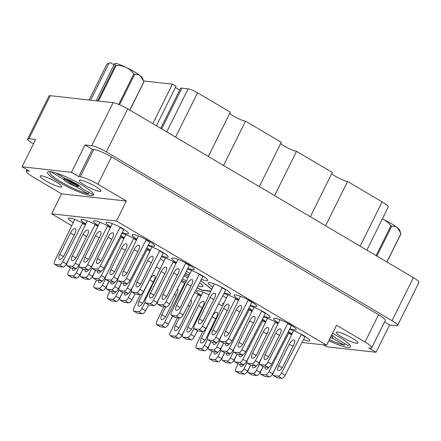 <?xml version="1.0" encoding="UTF-8"?>
<svg xmlns="http://www.w3.org/2000/svg" width="441" height="441" viewBox="0 0 441 441"><rect width="100%" height="100%" fill="white"/><g stroke="black" fill="none" stroke-linecap="round" stroke-linejoin="round"><path stroke-width="0.66" d="M356.637 343.28A12.078 1.973 -153.6 0 0 357.938 343.026A12.078 1.973 -153.6 0 0 350.237 337.045A12.078 1.973 -153.6 0 0 337.602 332.029A12.078 1.973 -153.6 0 0 336.301 332.282A12.078 1.973 -153.6 0 0 344.002 338.264A12.078 1.973 -153.6 0 0 356.637 343.28M80.543 180.137A12.078 1.973 26.4 0 1 93.178 185.154A12.078 1.973 26.4 0 1 100.879 191.129A12.078 1.973 26.4 0 1 99.578 191.383A12.078 1.973 26.4 0 1 86.943 186.367A12.078 1.973 26.4 0 1 79.242 180.391A12.078 1.973 26.4 0 1 80.543 180.137M41.465 175.794A12.078 1.973 26.4 0 1 54.1 180.81A12.078 1.973 26.4 0 1 61.801 186.786A12.078 1.973 26.4 0 1 60.5 187.039A12.078 1.973 26.4 0 1 47.865 182.023A12.078 1.973 26.4 0 1 40.164 176.047A12.078 1.973 26.4 0 1 41.465 175.794M90.697 195.512A25.606 4.184 -153.6 0 0 93.459 194.972A25.606 4.184 -153.6 0 0 77.131 182.304A25.606 4.184 -153.6 0 0 50.346 171.665A25.606 4.184 -153.6 0 0 47.584 172.205A25.606 4.184 -153.6 0 0 63.912 184.873A25.606 4.184 -153.6 0 0 90.697 195.512M328.826 340.728A25.606 4.184 -153.6 0 0 347.756 347.403A25.606 4.184 -153.6 0 0 350.518 346.869A25.606 4.184 -153.6 0 0 332.514 333.308M122.267 232.495A12.563 2.051 -153.6 0 0 127.206 233.912A12.563 2.051 -153.6 0 0 128.563 233.647A12.563 2.051 -153.6 0 0 120.547 227.435A12.563 2.051 -153.6 0 0 107.411 222.214A12.563 2.051 -153.6 0 0 106.055 222.479A12.563 2.051 -153.6 0 0 110.746 226.773M148.325 244.887A12.563 2.051 -153.6 0 0 153.264 246.31A12.563 2.051 -153.6 0 0 154.62 246.045A12.563 2.051 -153.6 0 0 146.61 239.827A12.563 2.051 -153.6 0 0 133.469 234.606A12.563 2.051 -153.6 0 0 132.118 234.871A12.563 2.051 -153.6 0 0 136.804 239.165M97.919 226.018A12.563 2.051 -153.6 0 0 82.362 219.431A12.563 2.051 -153.6 0 0 81.006 219.695A12.563 2.051 -153.6 0 0 85.697 223.989M187.921 268.282A12.563 2.051 -153.6 0 0 192.86 269.705A12.563 2.051 -153.6 0 0 194.216 269.44A12.563 2.051 -153.6 0 0 186.201 263.222A12.563 2.051 -153.6 0 0 173.065 258.007A12.563 2.051 -153.6 0 0 171.709 258.266A12.563 2.051 -153.6 0 0 176.4 262.56M136.501 239.805A12.563 2.051 -153.6 0 0 121.821 233.361M176.091 263.2A12.563 2.051 -153.6 0 0 161.412 256.761M123.976 238.416A12.563 2.051 -153.6 0 0 120.272 236.365M160.138 268.993A12.563 2.051 -153.6 0 0 156.086 267.108M161.858 255.89A12.563 2.051 -153.6 0 0 166.803 257.307A12.563 2.051 -153.6 0 0 168.153 257.048A12.563 2.051 -153.6 0 0 160.91 251.249A12.563 2.051 -153.6 0 0 147.878 245.758M201.454 279.285A12.563 2.051 -153.6 0 0 206.394 280.708A12.563 2.051 -153.6 0 0 207.75 280.443A12.563 2.051 -153.6 0 0 200.501 274.644A12.563 2.051 -153.6 0 0 187.475 269.153M110.443 227.413A12.563 2.051 -153.6 0 0 94.887 220.825A12.563 2.051 -153.6 0 0 93.531 221.084A12.563 2.051 -153.6 0 0 98.222 225.379M150.034 250.808A12.563 2.051 -153.6 0 0 146.335 248.757M85.394 224.629A12.563 2.051 -153.6 0 0 69.838 218.041A12.563 2.051 -153.6 0 0 68.482 218.301A12.563 2.051 -153.6 0 0 73.173 222.595M200.958 295.922A12.563 2.051 -153.6 0 0 194.613 292.57M209.04 294.886A12.563 2.051 -153.6 0 0 197.926 290.724A12.563 2.051 -153.6 0 0 196.576 290.988A12.563 2.051 -153.6 0 0 201.261 295.277M222.573 305.883A12.563 2.051 -153.6 0 0 218.521 304.003M252.065 311.098A12.563 2.051 -153.6 0 0 248.366 309.047M291.661 334.493A12.563 2.051 -153.6 0 0 287.962 332.442M224.298 292.785A12.563 2.051 -153.6 0 0 229.237 294.202A12.563 2.051 -153.6 0 0 230.593 293.938A12.563 2.051 -153.6 0 0 222.584 287.725A12.563 2.051 -153.6 0 0 209.442 282.505A12.563 2.051 -153.6 0 0 208.086 282.769A12.563 2.051 -153.6 0 0 212.777 287.063M263.894 316.18A12.563 2.051 -153.6 0 0 268.834 317.597A12.563 2.051 -153.6 0 0 270.184 317.338A12.563 2.051 -153.6 0 0 262.941 311.539A12.563 2.051 -153.6 0 0 249.909 306.048M185.132 283.613A12.563 2.051 -153.6 0 0 181.08 281.567M265.603 322.101A12.563 2.051 -153.6 0 0 261.899 320.05M238.531 300.095A12.563 2.051 -153.6 0 0 223.852 293.651M278.128 323.49A12.563 2.051 -153.6 0 0 263.442 317.046M250.356 305.178A12.563 2.051 -153.6 0 0 255.3 306.594A12.563 2.051 -153.6 0 0 256.651 306.335A12.563 2.051 -153.6 0 0 248.641 300.117A12.563 2.051 -153.6 0 0 235.5 294.897A12.563 2.051 -153.6 0 0 234.149 295.161A12.563 2.051 -153.6 0 0 238.835 299.456M289.952 328.573A12.563 2.051 -153.6 0 0 294.891 329.995A12.563 2.051 -153.6 0 0 296.247 329.73A12.563 2.051 -153.6 0 0 288.232 323.512A12.563 2.051 -153.6 0 0 275.096 318.297A12.563 2.051 -153.6 0 0 273.74 318.556A12.563 2.051 -153.6 0 0 278.431 322.851M303.485 339.576A12.563 2.051 -153.6 0 0 308.43 340.998A12.563 2.051 -153.6 0 0 309.78 340.733A12.563 2.051 -153.6 0 0 302.532 334.934A12.563 2.051 -153.6 0 0 289.505 329.444M152.829 123.678L172.431 84.176A7.729 1.262 -153.6 0 0 176.113 86.116L156.417 125.795M323.363 344.845L326.621 346.775L376.052 352.265L389.618 324.94L396.294 325.684A11.984 1.957 -153.6 0 0 397.584 325.436A11.984 1.957 -153.6 0 0 392.032 320.679L106.342 151.869A11.984 1.957 -153.6 0 0 91.722 145.717L85.041 144.973L71.481 172.299L22.05 166.803L35.616 139.477L28.935 138.739A11.984 1.957 -153.6 0 0 27.645 138.987A11.984 1.957 -153.6 0 0 33.202 143.738L33.433 143.876M223.537 165.458L245.527 121.159L281.314 142.305L259.325 186.604M274.556 195.606L296.545 151.307L332.332 172.453L310.343 216.751M325.568 225.748L347.558 181.449L382.127 201.879A13.142 2.144 26.4 0 1 388.223 207.088L366.851 250.141M27.645 138.987L49.006 95.951A11.984 1.957 26.4 0 1 50.296 95.697L113.089 102.676A11.984 1.957 26.4 0 1 127.708 108.833L413.393 277.643A11.984 1.957 26.4 0 1 418.95 282.394L397.584 325.436M71.701 225.671L51.658 213.824L116.452 221.029L326.605 345.209L336.527 325.226L365.005 342.051A14.492 2.365 -153.6 0 1 371.724 347.8A14.492 2.365 -153.6 0 1 370.159 348.103L368.742 347.949L376.052 352.265M389.618 324.94L384.558 321.952M181.637 280.487L185.7 282.416M197.061 287.819L202.557 290.432L210.732 291.341M211.763 289.186L200.809 280.537M189.233 275.035L185.385 273.205M120.817 235.307A12.563 2.051 -153.6 0 0 124.279 237.776M160.414 258.702A12.563 2.051 -153.6 0 0 163.876 261.171M146.881 247.699A12.563 2.051 -153.6 0 0 150.342 250.168M186.471 271.094A12.563 2.051 -153.6 0 0 189.933 273.563M248.911 307.989A12.563 2.051 -153.6 0 0 252.373 310.458M222.848 295.597A12.563 2.051 -153.6 0 0 226.31 298.066M262.445 318.992A12.563 2.051 -153.6 0 0 265.906 321.461M223.901 303.11A12.563 2.051 -153.6 0 0 222.633 303.38A12.563 2.051 -153.6 0 0 223.201 304.571M288.502 331.384A12.563 2.051 -153.6 0 0 291.964 333.854M326.605 345.209L301.997 342.47M28.202 170.441L27.943 170.965L29.36 171.125L22.05 166.803M51.658 213.824L61.575 193.847L33.097 177.017A14.492 2.365 -153.6 0 1 26.377 171.268L27.11 169.796M365.005 342.051L378.565 314.725L111.457 156.897L97.891 184.222A14.492 2.365 -153.6 0 0 80.207 176.775L78.79 176.615L71.481 172.299M116.452 221.029L126.369 201.046L97.891 184.222M80.207 176.775L93.773 149.449L92.351 149.29L78.79 176.615M92.351 149.29L85.041 144.973M93.773 149.449A14.492 2.365 26.4 0 1 111.457 156.897M378.565 314.725A14.492 2.365 26.4 0 1 385.285 320.475L371.724 347.8M61.575 193.847L126.369 201.046M27.943 170.965A14.492 2.365 -153.6 0 0 26.377 171.268M166.753 131.903L188.125 88.845A7.729 1.262 26.4 0 1 197.557 92.814L230.301 112.163L208.312 156.461M172.431 84.176L143.573 80.973M188.125 88.845L181.863 88.15L161.643 128.888M179.713 90.063L175.413 87.522M160.711 128.337L180.771 87.924A7.729 1.262 -153.6 0 0 181.863 88.15M245.527 121.159A9.663 1.577 26.4 0 1 237.214 118.072A9.663 1.577 26.4 0 1 229.728 113.315M296.545 151.307A9.663 1.577 26.4 0 1 288.227 148.22A9.663 1.577 26.4 0 1 280.741 143.463M347.558 181.449A9.663 1.577 26.4 0 1 339.245 178.362A9.663 1.577 26.4 0 1 331.759 173.605M202.695 290.156L202.557 290.432M74.733 219.442L54.849 260.918A3.864 1.555 -59.4 0 0 54.612 264.313A3.864 1.555 -59.4 0 0 54.882 264.402L59.392 264.898A3.864 1.555 -59.4 0 0 62.694 261.789L82.627 223.069M64.309 254.997L74.992 233.476A5.22 2.1 -59.4 0 0 75.389 228.736A5.22 2.1 -59.4 0 0 70.483 232.975L59.8 254.496A5.22 2.1 -59.4 0 0 59.403 259.236A5.22 2.1 -59.4 0 0 64.309 254.997M54.612 264.313L58.267 266.469A3.864 1.555 -59.4 0 0 58.537 266.557L63.046 267.059A3.864 1.555 -59.4 0 0 66.348 263.95L69.711 257.428M74.535 234.403A5.22 2.1 -59.4 0 0 74.138 235.136L63.912 255.73M82.5 223.317L85.24 224.938M279.991 319.697L260.107 361.173A3.864 1.555 -59.4 0 0 259.87 364.569A3.864 1.555 -59.4 0 0 260.14 364.657L264.65 365.154A3.864 1.555 -59.4 0 0 267.957 362.044L287.885 323.325M269.567 355.253L280.25 333.732A5.22 2.1 -59.4 0 0 280.647 328.992A5.22 2.1 -59.4 0 0 275.741 333.231L265.058 354.751A5.22 2.1 -59.4 0 0 264.661 359.492A5.22 2.1 -59.4 0 0 269.567 355.253M259.87 364.569L263.525 366.725A3.864 1.555 -59.4 0 0 263.795 366.813L268.304 367.314A3.864 1.555 -59.4 0 0 271.612 364.205L291.562 325.441M279.792 334.658A5.22 2.1 -59.4 0 0 279.396 335.392L269.17 355.986M287.758 323.573L291.413 325.734M211.041 341.725L209.001 345.998A3.864 1.555 -59.4 0 0 208.764 349.388A3.864 1.555 -59.4 0 0 209.034 349.476L213.543 349.978A3.864 1.555 -59.4 0 0 216.845 346.869L219.971 340.799M213.058 342.177A5.22 2.1 -59.4 0 0 213.549 344.316A5.22 2.1 -59.4 0 0 217.066 342.277M208.764 349.388L212.419 351.549A3.864 1.555 -59.4 0 0 212.689 351.637L217.198 352.138A3.864 1.555 -59.4 0 0 220.5 349.029L223.548 343.104M238.112 363.726L236.067 368.003A3.864 1.555 -59.4 0 0 235.83 371.394L239.485 373.555A3.864 1.555 -59.4 0 0 239.761 373.643L244.27 374.144A3.864 1.555 -59.4 0 0 247.572 371.035L250.62 365.109L248.592 369.393A3.864 1.555 -59.4 0 0 248.355 372.783A3.864 1.555 -59.4 0 0 248.63 372.871L253.134 373.373A3.864 1.555 -59.4 0 0 256.442 370.264L259.567 364.194M252.654 365.578A5.22 2.1 -59.4 0 0 253.145 367.711A5.22 2.1 -59.4 0 0 256.662 365.672M248.355 372.783L252.009 374.944A3.864 1.555 -59.4 0 0 252.285 375.032L256.789 375.534A3.864 1.555 -59.4 0 0 260.096 372.425L263.145 366.504M240.4 296.302L220.511 337.778A3.864 1.555 -59.4 0 0 220.274 341.169A3.864 1.555 -59.4 0 0 220.55 341.257L225.053 341.758A3.864 1.555 -59.4 0 0 228.361 338.649L248.289 299.93M229.97 331.853L240.654 310.337A5.22 2.1 -59.4 0 0 241.056 305.591A5.22 2.1 -59.4 0 0 236.144 309.836L225.467 331.351A5.22 2.1 -59.4 0 0 225.064 336.097A5.22 2.1 -59.4 0 0 229.97 331.853M220.274 341.169L223.929 343.33A3.864 1.555 -59.4 0 0 224.204 343.418L228.708 343.919A3.864 1.555 -59.4 0 0 232.016 340.81L251.965 302.041M240.196 311.263A5.22 2.1 -59.4 0 0 239.799 311.996L229.579 332.591M248.162 300.178L251.817 302.339M267.466 318.303L247.583 359.784A3.864 1.555 -59.4 0 0 247.346 363.175A3.864 1.555 -59.4 0 0 247.616 363.263L252.125 363.764A3.864 1.555 -59.4 0 0 255.433 360.655L275.36 321.93M257.042 353.858L267.726 332.343A5.22 2.1 -59.4 0 0 268.122 327.597A5.22 2.1 -59.4 0 0 263.216 331.841L252.533 353.357A5.22 2.1 -59.4 0 0 252.136 358.103A5.22 2.1 -59.4 0 0 257.042 353.858M247.346 363.175L251.001 365.335A3.864 1.555 -59.4 0 0 251.271 365.424L255.78 365.925A3.864 1.555 -59.4 0 0 259.088 362.816L262.445 356.289M267.268 333.264A5.22 2.1 -59.4 0 0 266.871 333.997L256.645 354.592M275.234 322.184L277.979 323.804M227.876 294.908L207.987 336.389A3.864 1.555 -59.4 0 0 207.75 339.779A3.864 1.555 -59.4 0 0 208.025 339.868L212.529 340.369A3.864 1.555 -59.4 0 0 215.836 337.26L235.764 298.535M217.446 330.463L228.129 308.943A5.22 2.1 -59.4 0 0 228.532 304.202A5.22 2.1 -59.4 0 0 223.62 308.441L212.942 329.962A5.22 2.1 -59.4 0 0 212.54 334.702A5.22 2.1 -59.4 0 0 217.446 330.463M207.75 339.779L211.404 341.94A3.864 1.555 -59.4 0 0 211.68 342.029L216.189 342.53A3.864 1.555 -59.4 0 0 219.491 339.421L222.848 332.894M227.672 309.869A5.22 2.1 -59.4 0 0 227.275 310.602L217.055 331.197M235.637 298.789L238.383 300.409M237.104 354.117L235.059 358.39A3.864 1.555 -59.4 0 0 234.821 361.785A3.864 1.555 -59.4 0 0 235.092 361.874L239.601 362.37A3.864 1.555 -59.4 0 0 242.908 359.261L262.836 320.541M239.116 354.575A5.22 2.1 -59.4 0 0 239.612 356.708A5.22 2.1 -59.4 0 0 243.129 354.669M234.821 361.785L238.476 363.941A3.864 1.555 -59.4 0 0 238.746 364.029L243.256 364.531A3.864 1.555 -59.4 0 0 246.563 361.422L249.92 354.9M262.709 320.789L265.454 322.41M163.793 306.749L156.88 321.208A3.864 1.555 -59.4 0 0 156.643 324.604A3.864 1.555 -59.4 0 0 156.913 324.692L161.423 325.188A3.864 1.555 -59.4 0 0 164.73 322.079L184.658 283.359M165.711 306.964L161.83 314.786A5.22 2.1 -59.4 0 0 161.434 319.527A5.22 2.1 -59.4 0 0 166.34 315.287L177.023 293.767A5.22 2.1 -59.4 0 0 177.42 289.026A5.22 2.1 -59.4 0 0 177.276 288.954M156.643 324.604L160.298 326.759A3.864 1.555 -59.4 0 0 160.568 326.847L165.077 327.349A3.864 1.555 -59.4 0 0 168.385 324.24L172.618 316.015M176.565 294.693A5.22 2.1 -59.4 0 0 176.168 295.426L165.948 316.021M184.531 283.607L185 283.883M253.933 307.3L234.05 348.781A3.864 1.555 -59.4 0 0 233.813 352.172A3.864 1.555 -59.4 0 0 234.083 352.26L238.592 352.761A3.864 1.555 -59.4 0 0 241.894 349.652L261.822 310.927M243.509 342.855L254.192 321.34A5.22 2.1 -59.4 0 0 254.589 316.594A5.22 2.1 -59.4 0 0 249.683 320.839L239 342.354A5.22 2.1 -59.4 0 0 238.598 347.1A5.22 2.1 -59.4 0 0 243.509 342.855M233.813 352.172L237.467 354.332A3.864 1.555 -59.4 0 0 237.738 354.421L242.247 354.922A3.864 1.555 -59.4 0 0 245.549 351.813L265.499 313.044M253.729 322.261A5.22 2.1 -59.4 0 0 253.338 322.999L243.112 343.589M261.7 311.181L265.355 313.342M214.337 283.905L194.453 325.386A3.864 1.555 -59.4 0 0 194.216 328.777A3.864 1.555 -59.4 0 0 194.487 328.865L198.996 329.366A3.864 1.555 -59.4 0 0 202.303 326.257L222.231 287.532M203.913 319.46L214.596 297.94A5.22 2.1 -59.4 0 0 214.993 293.199A5.22 2.1 -59.4 0 0 210.087 297.443L199.404 318.959A5.22 2.1 -59.4 0 0 199.007 323.705A5.22 2.1 -59.4 0 0 203.913 319.46M194.216 328.777L197.871 330.937A3.864 1.555 -59.4 0 0 198.141 331.026L202.651 331.527A3.864 1.555 -59.4 0 0 205.958 328.418L225.908 289.649M214.139 298.866A5.22 2.1 -59.4 0 0 213.742 299.599L203.516 320.194M222.104 287.786L225.759 289.946M263.161 366.51L261.116 370.787A3.864 1.555 -59.4 0 0 260.879 374.177A3.864 1.555 -59.4 0 0 261.155 374.266L265.658 374.767A3.864 1.555 -59.4 0 0 268.966 371.658L288.894 332.933M265.179 366.967A5.22 2.1 -59.4 0 0 265.669 369.1A5.22 2.1 -59.4 0 0 269.186 367.066M260.879 374.177L264.534 376.338A3.864 1.555 -59.4 0 0 264.809 376.427L269.313 376.928A3.864 1.555 -59.4 0 0 272.621 373.819L275.978 367.292M288.767 333.187L291.512 334.807M223.565 343.115L221.525 347.387A3.864 1.555 -59.4 0 0 221.288 350.782A3.864 1.555 -59.4 0 0 221.558 350.871L226.068 351.372A3.864 1.555 -59.4 0 0 229.37 348.263L249.297 309.538M225.583 343.572A5.22 2.1 -59.4 0 0 226.073 345.705A5.22 2.1 -59.4 0 0 229.59 343.671M221.288 350.782L224.943 352.943A3.864 1.555 -59.4 0 0 225.213 353.026L229.722 353.528A3.864 1.555 -59.4 0 0 233.024 350.419L236.387 343.897M249.176 309.786L251.916 311.407M202.728 331.533L196.477 344.603A3.864 1.555 -59.4 0 0 196.239 347.999A3.864 1.555 -59.4 0 0 196.51 348.087L201.019 348.588A3.864 1.555 -59.4 0 0 204.321 345.479L207.446 339.405M205.936 338.682L216.619 317.162A5.22 2.1 -59.4 0 0 217.016 312.421A5.22 2.1 -59.4 0 0 212.11 316.66L201.427 338.181A5.22 2.1 -59.4 0 0 201.024 342.922A5.22 2.1 -59.4 0 0 205.936 338.682M196.239 347.999L199.894 350.16A3.864 1.555 -59.4 0 0 200.164 350.242L204.674 350.744A3.864 1.555 -59.4 0 0 207.976 347.635L211.024 341.714M216.156 318.088A5.22 2.1 -59.4 0 0 215.765 318.821L205.539 339.416M202.827 292.124L182.943 333.605A3.864 1.555 -59.4 0 0 182.701 336.996A3.864 1.555 -59.4 0 0 182.976 337.084L187.486 337.586A3.864 1.555 -59.4 0 0 190.788 334.476L193.913 328.402M192.397 327.68L203.081 306.159A5.22 2.1 -59.4 0 0 203.483 301.418A5.22 2.1 -59.4 0 0 198.571 305.657L187.894 327.178A5.22 2.1 -59.4 0 0 187.491 331.919A5.22 2.1 -59.4 0 0 192.397 327.68M182.701 336.996L186.356 339.157A3.864 1.555 -59.4 0 0 186.631 339.245L191.14 339.746A3.864 1.555 -59.4 0 0 194.442 336.637L197.491 330.711M202.623 307.085A5.22 2.1 -59.4 0 0 202.226 307.818L192.006 328.413M224.579 352.728L222.534 357.001A3.864 1.555 -59.4 0 0 222.297 360.391A3.864 1.555 -59.4 0 0 222.567 360.479L227.076 360.981A3.864 1.555 -59.4 0 0 230.384 357.872L233.51 351.802M226.591 353.18A5.22 2.1 -59.4 0 0 227.087 355.319A5.22 2.1 -59.4 0 0 230.604 353.28M222.297 360.391L225.952 362.552A3.864 1.555 -59.4 0 0 226.222 362.64L230.731 363.141A3.864 1.555 -59.4 0 0 234.039 360.032L237.087 354.106M177.332 317.752L170.419 332.211A3.864 1.555 -59.4 0 0 170.176 335.601A3.864 1.555 -59.4 0 0 170.452 335.689L174.961 336.191A3.864 1.555 -59.4 0 0 178.263 333.082L198.191 294.362M179.25 317.967L175.369 325.783A5.22 2.1 -59.4 0 0 174.967 330.53A5.22 2.1 -59.4 0 0 179.873 326.285L190.556 304.77A5.22 2.1 -59.4 0 0 190.959 300.023A5.22 2.1 -59.4 0 0 190.815 299.957M170.176 335.601L173.831 337.762A3.864 1.555 -59.4 0 0 174.107 337.85L178.616 338.352A3.864 1.555 -59.4 0 0 181.918 335.243L185.275 328.716M190.099 305.696A5.22 2.1 -59.4 0 0 189.702 306.429L179.481 327.024M198.064 294.61L200.809 296.231M212.055 351.334L210.01 355.606A3.864 1.555 -59.4 0 0 209.773 359.002A3.864 1.555 -59.4 0 0 210.043 359.09L214.552 359.586A3.864 1.555 -59.4 0 0 217.86 356.477L220.985 350.408M214.067 351.791A5.22 2.1 -59.4 0 0 214.563 353.925A5.22 2.1 -59.4 0 0 218.08 351.885M209.773 359.002L213.427 361.157A3.864 1.555 -59.4 0 0 213.698 361.245L218.207 361.747A3.864 1.555 -59.4 0 0 221.514 358.638L224.563 352.717M235.83 371.394A3.864 1.555 -59.4 0 0 236.106 371.482L240.61 371.983A3.864 1.555 -59.4 0 0 243.917 368.874L247.043 362.8M240.13 364.183A5.22 2.1 -59.4 0 0 240.621 366.317A5.22 2.1 -59.4 0 0 244.138 364.283M293.53 330.7L273.64 372.176A3.864 1.555 -59.4 0 0 273.403 375.567A3.864 1.555 -59.4 0 0 273.679 375.655L278.183 376.156A3.864 1.555 -59.4 0 0 281.49 373.047L301.418 334.328M283.1 366.25L293.783 344.735A5.22 2.1 -59.4 0 0 294.186 339.989A5.22 2.1 -59.4 0 0 289.274 344.234L278.596 365.754A5.22 2.1 -59.4 0 0 278.194 370.495A5.22 2.1 -59.4 0 0 283.1 366.25M273.403 375.567L277.058 377.728A3.864 1.555 -59.4 0 0 277.334 377.816L281.838 378.317A3.864 1.555 -59.4 0 0 285.145 375.208L305.095 336.439M293.326 345.661A5.22 2.1 -59.4 0 0 292.929 346.394L282.709 366.989M301.291 334.576L304.946 336.737M70.428 267.648L68.383 271.921A3.864 1.555 -59.4 0 0 68.146 275.311A3.864 1.555 -59.4 0 0 68.416 275.399L72.925 275.901A3.864 1.555 -59.4 0 0 76.232 272.792L79.358 266.722M72.445 268.106A5.22 2.1 -59.4 0 0 72.936 270.239A5.22 2.1 -59.4 0 0 76.453 268.2M68.146 275.311L71.8 277.472A3.864 1.555 -59.4 0 0 72.07 277.56L76.58 278.062A3.864 1.555 -59.4 0 0 79.887 274.952L82.936 269.032M110.024 291.043L107.979 295.316A3.864 1.555 -59.4 0 0 107.742 298.711A3.864 1.555 -59.4 0 0 108.012 298.8L112.521 299.296A3.864 1.555 -59.4 0 0 115.823 296.192L118.949 290.117M112.036 291.501A5.22 2.1 -59.4 0 0 112.527 293.634A5.22 2.1 -59.4 0 0 116.044 291.595M107.742 298.711L111.397 300.867A3.864 1.555 -59.4 0 0 111.667 300.955L116.176 301.457A3.864 1.555 -59.4 0 0 119.478 298.348L122.532 292.427L120.503 296.71A3.864 1.555 -59.4 0 0 120.266 300.101A3.864 1.555 -59.4 0 0 120.536 300.189L125.046 300.69A3.864 1.555 -59.4 0 0 128.348 297.581L131.473 291.512M82.952 269.038L80.907 273.315A3.864 1.555 -59.4 0 0 80.67 276.705A3.864 1.555 -59.4 0 0 80.94 276.794L85.449 277.295A3.864 1.555 -59.4 0 0 88.757 274.186L91.882 268.111M84.97 269.495A5.22 2.1 -59.4 0 0 85.46 271.628A5.22 2.1 -59.4 0 0 88.977 269.594M80.67 276.705L84.325 278.866A3.864 1.555 -59.4 0 0 84.595 278.955L89.104 279.456A3.864 1.555 -59.4 0 0 92.412 276.347L95.46 270.421M124.56 292.89A5.22 2.1 -59.4 0 0 125.051 295.029A5.22 2.1 -59.4 0 0 128.568 292.989M120.266 300.101L123.921 302.261A3.864 1.555 -59.4 0 0 124.191 302.35L128.7 302.851A3.864 1.555 -59.4 0 0 132.002 299.742L135.056 293.816M96.485 280.041L94.446 284.313A3.864 1.555 -59.4 0 0 94.209 287.708A3.864 1.555 -59.4 0 0 94.479 287.797L98.988 288.298A3.864 1.555 -59.4 0 0 102.29 285.189L105.416 279.114M98.503 280.498A5.22 2.1 -59.4 0 0 98.993 282.631A5.22 2.1 -59.4 0 0 102.51 280.597M94.209 287.708L97.863 289.869A3.864 1.555 -59.4 0 0 98.134 289.957L102.643 290.454A3.864 1.555 -59.4 0 0 105.945 287.345L108.993 281.424M109.01 281.435L106.97 285.707A3.864 1.555 -59.4 0 0 106.733 289.098L110.388 291.258A3.864 1.555 -59.4 0 0 110.658 291.347L115.167 291.848A3.864 1.555 -59.4 0 0 118.469 288.739L121.518 282.813L119.494 287.097A3.864 1.555 -59.4 0 0 119.257 290.492A3.864 1.555 -59.4 0 0 119.528 290.58L124.037 291.082A3.864 1.555 -59.4 0 0 127.339 287.973L147.266 249.248M123.552 283.282A5.22 2.1 -59.4 0 0 124.042 285.415A5.22 2.1 -59.4 0 0 127.559 283.381M119.257 290.492L122.912 292.653A3.864 1.555 -59.4 0 0 123.182 292.741L127.692 293.237A3.864 1.555 -59.4 0 0 130.994 290.128L134.351 283.607M147.145 249.501L149.885 251.122M99.782 222.225L79.898 263.701A3.864 1.555 -59.4 0 0 79.661 267.097A3.864 1.555 -59.4 0 0 79.931 267.185L84.44 267.681A3.864 1.555 -59.4 0 0 87.742 264.578L107.676 225.853M89.358 257.781L100.041 236.26A5.22 2.1 -59.4 0 0 100.438 231.519A5.22 2.1 -59.4 0 0 95.532 235.759L84.848 257.279A5.22 2.1 -59.4 0 0 84.446 262.02A5.22 2.1 -59.4 0 0 89.358 257.781M79.661 267.097L83.316 269.253A3.864 1.555 -59.4 0 0 83.586 269.341L88.095 269.842A3.864 1.555 -59.4 0 0 91.397 266.733L94.76 260.212M99.578 237.186A5.22 2.1 -59.4 0 0 99.186 237.92L88.961 258.514M107.549 226.101L110.289 227.721M191.493 270.41L171.61 311.886A3.864 1.555 -59.4 0 0 171.373 315.282A3.864 1.555 -59.4 0 0 171.643 315.365L176.152 315.866A3.864 1.555 -59.4 0 0 179.459 312.757L199.387 274.037M181.069 305.96L191.752 284.445A5.22 2.1 -59.4 0 0 192.155 279.704A5.22 2.1 -59.4 0 0 187.243 283.943L176.56 305.464A5.22 2.1 -59.4 0 0 176.163 310.205A5.22 2.1 -59.4 0 0 181.069 305.96M171.373 315.282L175.027 317.437A3.864 1.555 -59.4 0 0 175.298 317.526L179.807 318.027A3.864 1.555 -59.4 0 0 183.114 314.918L203.064 276.149M191.295 285.371A5.22 2.1 -59.4 0 0 190.898 286.104L180.678 306.699M199.26 274.285L202.915 276.446M151.902 247.015L132.019 288.491A3.864 1.555 -59.4 0 0 131.782 291.881A3.864 1.555 -59.4 0 0 132.052 291.97L136.561 292.471A3.864 1.555 -59.4 0 0 139.863 289.362L159.791 250.642M141.478 282.565L152.156 261.05A5.22 2.1 -59.4 0 0 152.558 256.304A5.22 2.1 -59.4 0 0 147.647 260.548L136.969 282.064A5.22 2.1 -59.4 0 0 136.567 286.81A5.22 2.1 -59.4 0 0 141.478 282.565M131.782 291.881L135.437 294.042A3.864 1.555 -59.4 0 0 135.707 294.13L140.216 294.632A3.864 1.555 -59.4 0 0 143.518 291.523L163.468 252.754M151.698 261.971A5.22 2.1 -59.4 0 0 151.302 262.709L141.081 283.298M159.67 250.89L163.324 253.051M140.288 294.638L134.036 307.713A3.864 1.555 -59.4 0 0 133.799 311.103A3.864 1.555 -59.4 0 0 134.07 311.192L138.579 311.693A3.864 1.555 -59.4 0 0 141.886 308.584L145.012 302.509M143.496 301.787L154.179 280.267A5.22 2.1 -59.4 0 0 154.582 275.526A5.22 2.1 -59.4 0 0 149.67 279.765L138.987 301.286A5.22 2.1 -59.4 0 0 138.59 306.026A5.22 2.1 -59.4 0 0 143.496 301.787M133.799 311.103L137.454 313.264A3.864 1.555 -59.4 0 0 137.724 313.353L142.234 313.854A3.864 1.555 -59.4 0 0 145.541 310.745L148.589 304.819M153.722 281.193A5.22 2.1 -59.4 0 0 153.325 281.926L143.105 302.52M95.477 270.432L93.431 274.704A3.864 1.555 -59.4 0 0 93.194 278.095A3.864 1.555 -59.4 0 0 93.464 278.183L97.974 278.684A3.864 1.555 -59.4 0 0 101.281 275.575L121.209 236.856M97.494 270.89A5.22 2.1 -59.4 0 0 97.985 273.023A5.22 2.1 -59.4 0 0 101.502 270.983M93.194 278.095L96.849 280.255A3.864 1.555 -59.4 0 0 97.119 280.344L101.628 280.845A3.864 1.555 -59.4 0 0 104.936 277.736L108.293 271.209M121.082 237.104L123.827 238.724M165.436 258.013L145.552 299.494A3.864 1.555 -59.4 0 0 145.315 302.884A3.864 1.555 -59.4 0 0 145.585 302.973L150.094 303.474A3.864 1.555 -59.4 0 0 153.396 300.365L173.33 261.64M155.012 293.568L165.695 272.053A5.22 2.1 -59.4 0 0 166.092 267.307A5.22 2.1 -59.4 0 0 161.185 271.551L150.502 293.067A5.22 2.1 -59.4 0 0 150.1 297.813A5.22 2.1 -59.4 0 0 155.012 293.568M145.315 302.884L148.97 305.045A3.864 1.555 -59.4 0 0 149.24 305.133L153.749 305.635A3.864 1.555 -59.4 0 0 157.051 302.526L160.414 295.999M165.232 272.973A5.22 2.1 -59.4 0 0 164.84 273.707L154.615 294.301M173.203 261.893L175.942 263.514M125.839 234.618L105.956 276.099A3.864 1.555 -59.4 0 0 105.719 279.489A3.864 1.555 -59.4 0 0 105.989 279.577L110.498 280.079A3.864 1.555 -59.4 0 0 113.806 276.97L133.733 238.245M115.415 270.173L126.098 248.652A5.22 2.1 -59.4 0 0 126.501 243.912A5.22 2.1 -59.4 0 0 121.589 248.151L110.906 269.671A5.22 2.1 -59.4 0 0 110.509 274.412A5.22 2.1 -59.4 0 0 115.415 270.173M105.719 279.489L109.374 281.65A3.864 1.555 -59.4 0 0 109.644 281.738L114.153 282.24A3.864 1.555 -59.4 0 0 117.46 279.131L120.817 272.604M125.641 249.578A5.22 2.1 -59.4 0 0 125.244 250.312L115.024 270.906M133.606 238.498L136.352 240.119M177.96 259.407L158.076 300.883A3.864 1.555 -59.4 0 0 157.839 304.279A3.864 1.555 -59.4 0 0 158.11 304.367L162.619 304.869A3.864 1.555 -59.4 0 0 165.921 301.76L185.854 263.034M167.536 294.963L178.219 273.442A5.22 2.1 -59.4 0 0 178.616 268.701A5.22 2.1 -59.4 0 0 173.71 272.94L163.027 294.461A5.22 2.1 -59.4 0 0 162.624 299.202A5.22 2.1 -59.4 0 0 167.536 294.963M157.839 304.279L161.494 306.434A3.864 1.555 -59.4 0 0 161.764 306.523L166.274 307.024A3.864 1.555 -59.4 0 0 169.576 303.915L189.531 265.151M177.756 274.368A5.22 2.1 -59.4 0 0 177.365 275.101L167.139 295.696M185.727 263.283L189.382 265.443M87.257 220.831L67.374 262.312A3.864 1.555 -59.4 0 0 67.137 265.702A3.864 1.555 -59.4 0 0 67.407 265.791L71.916 266.292A3.864 1.555 -59.4 0 0 75.218 263.183L95.151 224.458M76.833 256.386L87.516 234.871A5.22 2.1 -59.4 0 0 87.913 230.125A5.22 2.1 -59.4 0 0 83.007 234.369L72.324 255.885A5.22 2.1 -59.4 0 0 71.927 260.631A5.22 2.1 -59.4 0 0 76.833 256.386M67.137 265.702L70.792 267.863A3.864 1.555 -59.4 0 0 71.062 267.952L75.571 268.453A3.864 1.555 -59.4 0 0 78.873 265.344L82.235 258.817M87.059 235.792A5.22 2.1 -59.4 0 0 86.662 236.525L76.436 257.12M95.024 224.712L97.764 226.332M106.733 289.098A3.864 1.555 -59.4 0 0 107.003 289.186L111.512 289.687A3.864 1.555 -59.4 0 0 114.814 286.578L117.94 280.509M111.027 281.893A5.22 2.1 -59.4 0 0 111.518 284.026A5.22 2.1 -59.4 0 0 115.035 281.986M138.364 236.012L118.48 277.488A3.864 1.555 -59.4 0 0 118.243 280.878A3.864 1.555 -59.4 0 0 118.513 280.967L123.022 281.468A3.864 1.555 -59.4 0 0 126.33 278.359L146.258 239.639M127.94 271.562L138.623 250.047A5.22 2.1 -59.4 0 0 139.025 245.306A5.22 2.1 -59.4 0 0 134.114 249.545L123.43 271.066A5.22 2.1 -59.4 0 0 123.033 275.807A5.22 2.1 -59.4 0 0 127.94 271.562M118.243 280.878L121.898 283.039A3.864 1.555 -59.4 0 0 122.168 283.128L126.677 283.629A3.864 1.555 -59.4 0 0 129.985 280.52L149.934 241.751M138.165 250.973A5.22 2.1 -59.4 0 0 137.768 251.706L127.548 272.301M146.131 239.887L149.786 242.048M112.306 223.615L92.423 265.096A3.864 1.555 -59.4 0 0 92.186 268.486A3.864 1.555 -59.4 0 0 92.456 268.575L96.965 269.076A3.864 1.555 -59.4 0 0 100.267 265.967L120.2 227.242M101.882 259.17L112.565 237.655A5.22 2.1 -59.4 0 0 112.962 232.909A5.22 2.1 -59.4 0 0 108.056 237.153L97.373 258.669A5.22 2.1 -59.4 0 0 96.97 263.415A5.22 2.1 -59.4 0 0 101.882 259.17M92.186 268.486L95.84 270.647A3.864 1.555 -59.4 0 0 96.11 270.735L100.62 271.237A3.864 1.555 -59.4 0 0 103.922 268.128L123.877 229.359M112.102 238.575A5.22 2.1 -59.4 0 0 111.711 239.309L101.485 259.903M120.073 227.495L123.728 229.656M332.382 335.469L331.913 336.406L333.153 338.572L344.239 345.127L344.934 343.732M344.239 345.127A24.156 3.947 26.4 0 1 329.388 339.598M333.153 338.572L330.37 337.624M331.913 336.406L331.163 336.025M331.665 335.017A8.6 1.406 26.4 0 1 333.754 336.433L335.645 338.038M335.755 338.181L347.999 345.54A24.156 3.947 26.4 0 0 349.035 345.011L349.333 344.404M348.87 343.936A24.156 3.947 26.4 0 1 349.035 345.011M386.867 261.971L400.908 233.68A20.584 3.363 26.4 0 1 400.93 233.873L386.955 262.02M376.101 255.609L390.924 225.742C388.846 223.03 386.261 220.886 383.174 219.309A18.07 2.949 26.4 0 1 397.413 227.727A18.07 2.949 26.4 0 1 399.711 230.252L400.671 232.975L397.413 227.727C395.77 226.498 393.868 225.99 391.713 226.211L376.89 256.072M400.908 233.68L400.671 232.975M390.924 225.742A20.584 3.363 26.4 0 1 391.713 226.211M383.174 219.309L382.341 218.94A18.07 2.949 26.4 0 1 383.174 219.309M198.026 285.944A15.463 2.525 -153.6 0 0 201.316 286.716A15.463 2.525 -153.6 0 0 202.976 285.922A15.463 2.525 -153.6 0 0 199.674 282.747M188.561 276.435A15.463 2.525 -153.6 0 0 184.619 274.693M201.62 280.939L201.52 281.132A27.54 4.498 -153.6 0 0 200.743 280.669M197.121 287.708L201.493 289.787A27.54 4.498 -153.6 0 0 202.458 290.128L210.864 291.066M182.502 278.806A15.463 2.525 -153.6 0 0 186.4 280.961M185.755 282.301L181.698 280.371M201.52 281.132L211.669 289.384M185.33 273.315L189.178 275.145M184.051 275.796A12.563 2.051 -153.6 0 0 187.838 277.946M93.194 193.836L93.238 193.748A24.156 3.947 26.4 0 1 93.194 193.836A24.156 3.947 26.4 0 1 92.158 194.365L80.383 187.408C80.863 186.923 79.749 185.793 77.037 184.018L69.397 180.066L65.797 178.792L56.018 173.015M78.051 184.702L78.724 185.881L78.459 186.416L75.543 186.3L71.922 184.349L65.494 179.63L64.551 178.054M75.543 186.3L75.521 186.339A8.6 1.406 26.4 0 1 65.191 180.926L64.022 179.046L64.518 178.037M78.459 186.416L72.633 183.511L64.855 178.23M78.724 185.881L72.897 182.976L66.883 179.129M65.191 180.926L63.08 178.991L64.022 179.046M75.521 186.339L88.398 193.952A24.156 3.947 26.4 0 1 63.465 183.285A24.156 3.947 26.4 0 1 49.916 172.354A24.156 3.947 26.4 0 1 50.952 171.819L63.08 178.991M88.398 193.952L89.093 192.557M89.099 100.013L106.876 64.204L109.054 63.096L90.648 100.184M76.789 183.864A7.921 1.295 26.4 0 1 67.175 179.222M97.615 100.956L115.393 65.152L114.484 63.697L115.834 63.284A18.07 2.949 26.4 0 1 126.115 67.418C122.984 66.023 119.665 65.362 116.159 65.428L98.475 101.055M115.393 65.152A20.584 3.363 26.4 0 1 116.159 65.428M109.054 63.096L110.41 62.683L113.949 64.772M118.706 104.385L133.866 73.845C131.787 71.133 129.202 68.989 126.115 67.418A18.07 2.949 26.4 0 1 140.354 75.83A18.07 2.949 26.4 0 1 142.652 78.36L143.612 81.083L140.354 75.83C138.711 74.601 136.809 74.094 134.654 74.314L119.555 104.737M129.808 110.074L143.849 81.789L143.612 81.083M143.849 81.789A20.584 3.363 26.4 0 1 143.871 81.982L129.897 110.129M133.866 73.845A20.584 3.363 26.4 0 1 134.654 74.314M96.072 100.785L114.484 63.697M360.137 246.177L382.127 201.879M50.296 95.697L28.935 138.739M91.722 145.717L113.089 102.676M392.032 320.679L413.393 277.643M127.708 108.833L106.342 151.869M197.557 92.814L175.568 137.112M54.882 264.402L58.537 266.557M59.392 264.898L63.046 267.059M62.694 261.789L66.348 263.95M59.8 254.496L63.361 256.596M70.483 232.975L74.138 235.136M260.14 364.657L263.795 366.813M264.65 365.154L268.304 367.314M267.957 362.044L271.612 364.205M265.058 354.751L268.619 356.852M275.741 333.231L279.396 335.392M209.034 349.476L212.689 351.637M213.543 349.978L217.198 352.138M216.845 346.869L220.5 349.029M248.63 372.871L252.285 375.032M253.134 373.373L256.789 375.534M256.442 370.264L260.096 372.425M220.55 341.257L224.204 343.418M225.053 341.758L228.708 343.919M228.361 338.649L232.016 340.81M225.467 331.351L229.028 333.457M236.144 309.836L239.799 311.996M247.616 363.263L251.271 365.424M252.125 363.764L255.78 365.925M255.433 360.655L259.088 362.816M252.533 353.357L256.094 355.463M263.216 331.841L266.871 333.997M208.025 339.868L211.68 342.029M212.529 340.369L216.189 342.53M215.836 337.26L219.491 339.421M212.942 329.962L216.503 332.067M223.62 308.441L227.275 310.602M235.092 361.874L238.746 364.029M239.601 362.37L243.256 364.531M242.908 359.261L246.563 361.422M156.913 324.692L160.568 326.847M161.423 325.188L165.077 327.349M164.73 322.079L168.385 324.24M161.83 314.786L165.392 316.886M174.465 294.417L176.168 295.426M234.083 352.26L237.738 354.421M238.592 352.761L242.247 354.922M241.894 349.652L245.549 351.813M239 342.354L242.561 344.46M249.683 320.839L253.338 322.999M194.487 328.865L198.141 331.026M198.996 329.366L202.651 331.527M202.303 326.257L205.958 328.418M199.404 318.959L202.965 321.065M210.087 297.443L213.742 299.599M261.155 374.266L264.809 376.427M265.658 374.767L269.313 376.928M268.966 371.658L272.621 373.819M221.558 350.871L225.213 353.026M226.068 351.372L229.722 353.528M229.37 348.263L233.024 350.419M196.51 348.087L200.164 350.242M201.019 348.588L204.674 350.744M204.321 345.479L207.976 347.635M201.427 338.181L204.988 340.287M212.11 316.66L215.765 318.821M182.976 337.084L186.631 339.245M187.486 337.586L191.14 339.746M190.788 334.476L194.442 336.637M187.894 327.178L191.455 329.284M198.571 305.657L202.226 307.818M222.567 360.479L226.222 362.64M227.076 360.981L230.731 363.141M230.384 357.872L234.039 360.032M170.452 335.689L174.107 337.85M174.961 336.191L178.616 338.352M178.263 333.082L181.918 335.243M175.369 325.783L178.93 327.889M188.004 305.42L189.702 306.429M210.043 359.09L213.698 361.245M214.552 359.586L218.207 361.747M217.86 356.477L221.514 358.638M236.106 371.482L239.761 373.643M240.61 371.983L244.27 374.144M243.917 368.874L247.572 371.035M273.679 375.655L277.334 377.816M278.183 376.156L281.838 378.317M281.49 373.047L285.145 375.208M278.596 365.754L282.157 367.855M289.274 344.234L292.929 346.394M68.416 275.399L72.07 277.56M72.925 275.901L76.58 278.062M76.232 272.792L79.887 274.952M108.012 298.8L111.667 300.955M112.521 299.296L116.176 301.457M115.823 296.192L119.478 298.348M80.94 276.794L84.595 278.955M85.449 277.295L89.104 279.456M88.757 274.186L92.412 276.347M120.536 300.189L124.191 302.35M125.046 300.69L128.7 302.851M128.348 297.581L132.002 299.742M94.479 287.797L98.134 289.957M98.988 288.298L102.643 290.454M102.29 285.189L105.945 287.345M119.528 290.58L123.182 292.741M124.037 291.082L127.692 293.237M127.339 287.973L130.994 290.128M79.931 267.185L83.586 269.341M84.44 267.681L88.095 269.842M87.742 264.578L91.397 266.733M84.848 257.279L88.409 259.38M95.532 235.759L99.186 237.92M171.643 315.365L175.298 317.526M176.152 315.866L179.807 318.027M179.459 312.757L183.114 314.918M176.56 305.464L180.121 307.564M187.243 283.943L190.898 286.104M132.052 291.97L135.707 294.13M136.561 292.471L140.216 294.632M139.863 289.362L143.518 291.523M136.969 282.064L140.53 284.169M147.647 260.548L151.302 262.709M134.07 311.192L137.724 313.353M138.579 311.693L142.234 313.854M141.886 308.584L145.541 310.745M138.987 301.286L142.548 303.391M149.67 279.765L153.325 281.926M93.464 278.183L97.119 280.344M97.974 278.684L101.628 280.845M101.281 275.575L104.936 277.736M145.585 302.973L149.24 305.133M150.094 303.474L153.749 305.635M153.396 300.365L157.051 302.526M150.502 293.067L154.063 295.172M161.185 271.551L164.84 273.707M105.989 279.577L109.644 281.738M110.498 280.079L114.153 282.24M113.806 276.97L117.46 279.131M110.906 269.671L114.467 271.777M121.589 248.151L125.244 250.312M158.11 304.367L161.764 306.523M162.619 304.869L166.274 307.024M165.921 301.76L169.576 303.915M163.027 294.461L166.588 296.567M173.71 272.94L177.365 275.101M67.407 265.791L71.062 267.952M71.916 266.292L75.571 268.453M75.218 263.183L78.873 265.344M72.324 255.885L75.885 257.991M83.007 234.369L86.662 236.525M107.003 289.186L110.658 291.347M111.512 289.687L115.167 291.848M114.814 286.578L118.469 288.739M118.513 280.967L122.168 283.128M123.022 281.468L126.677 283.629M126.33 278.359L129.985 280.52M123.43 271.066L126.991 273.166M134.114 249.545L137.768 251.706M92.456 268.575L96.11 270.735M96.965 269.076L100.62 271.237M100.267 265.967L103.922 268.128M97.373 258.669L100.934 260.774M108.056 237.153L111.711 239.309M49.916 172.354L50.263 171.659"/></g></svg>
